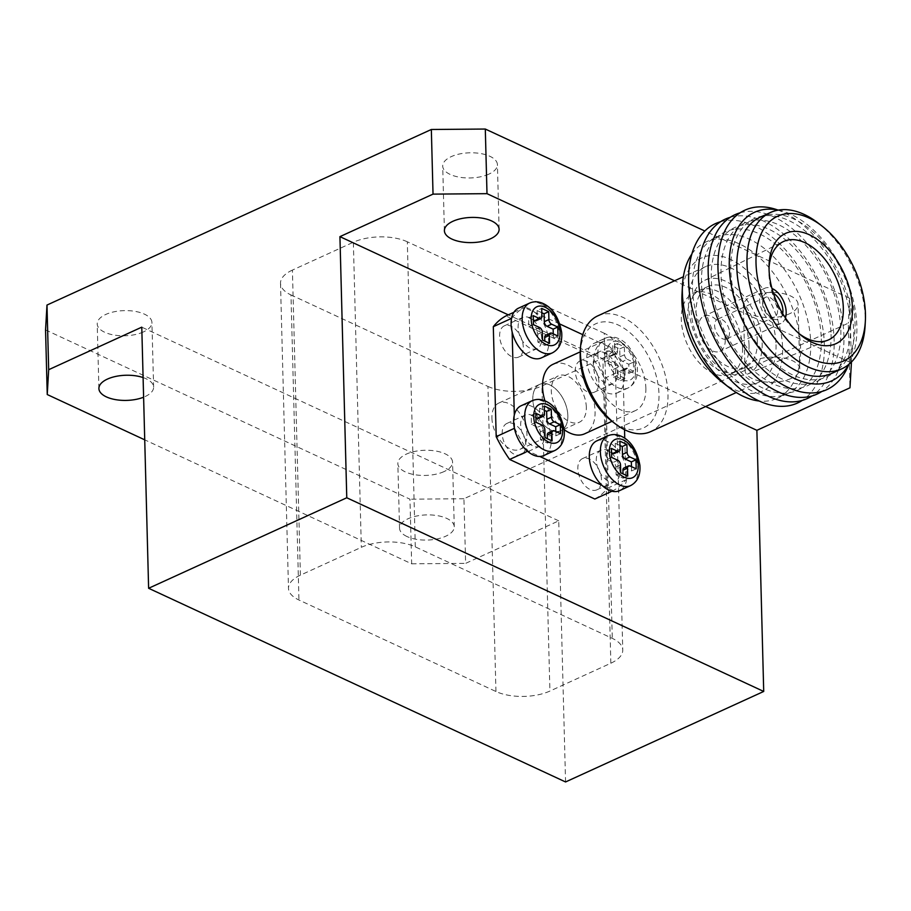 <?xml version="1.0" encoding="UTF-8"?>
<svg xmlns="http://www.w3.org/2000/svg" width="911" height="911" viewBox="0 0 911 911"><rect width="100%" height="100%" fill="white"/><g stroke="black" fill="none" stroke-linecap="round" stroke-linejoin="round"><path stroke-width="0.68" stroke-dasharray="4.55 3.42" d="M624.388 376.915A27.364 16.512 -114.6 0 1 616.929 393.062A27.364 16.512 -114.6 0 1 590.544 375.025A27.364 16.512 -114.6 0 1 594.188 343.276A27.364 16.512 -114.6 0 1 613.661 350.621A27.364 16.512 -114.6 0 1 624.388 376.915M610.393 355.734L615.016 353.627L608.878 350.781L609.117 359.822L615.244 362.669L610.632 364.776A3.815 2.3 -114.6 0 1 613.342 369.388L613.558 377.302L620.562 380.547L620.345 372.645A3.815 2.3 -114.6 0 1 621.393 370.39A3.815 2.3 -114.6 0 1 622.885 370.47L629.011 373.316L628.784 364.275L622.657 361.428A3.815 2.3 -114.6 0 1 619.935 356.827L619.731 348.913L612.727 345.656L617.339 343.549L617.544 351.464L612.932 353.57A3.815 2.3 -114.6 0 1 611.896 355.825A3.815 2.3 -114.6 0 1 610.393 355.734L604.266 352.887L604.505 361.929L610.632 364.776M615.016 353.627A3.815 2.3 65.4 0 0 616.508 353.719A3.815 2.3 65.4 0 0 617.544 351.464M619.935 356.827L624.559 354.709L624.342 346.806L617.339 343.549M624.559 354.709A3.815 2.3 65.4 0 0 627.269 359.321L622.657 361.428M622.885 370.47L627.508 368.363L633.635 371.21L633.396 362.168L627.269 359.321M627.508 368.363A3.815 2.3 65.4 0 0 626.005 368.283A3.815 2.3 65.4 0 0 624.969 370.538L620.345 372.645M613.342 369.388L617.965 367.281L618.17 375.184L625.174 378.441L624.969 370.538M617.965 367.281A3.815 2.3 65.4 0 0 615.244 362.669M619.731 348.913L624.342 346.806M628.784 364.275L633.396 362.168M629.011 373.316L633.635 371.21M620.562 380.547L625.174 378.441M613.558 377.302L618.17 375.184M604.505 361.929L609.117 359.822M604.266 352.887L608.878 350.781M612.727 345.656L612.932 353.57M729.517 332.504A10.818 6.525 -114.6 0 1 726.568 338.892A10.818 6.525 -114.6 0 1 716.137 331.763A10.818 6.525 -114.6 0 1 717.583 319.214A10.818 6.525 -114.6 0 1 725.281 322.118A10.818 6.525 -114.6 0 1 729.517 332.504M777.527 310.571A10.818 6.525 -114.6 0 1 774.589 316.96A10.818 6.525 -114.6 0 1 768.542 315.605A10.818 6.525 -114.6 0 1 762.655 302.725A10.818 6.525 -114.6 0 1 765.593 297.282A10.818 6.525 -114.6 0 1 773.291 300.186A10.818 6.525 -114.6 0 1 777.527 310.571M552.943 364.332A38.182 23.037 -114.6 0 1 580.113 374.58A38.182 23.037 -114.6 0 1 595.077 411.26A38.182 23.037 -114.6 0 1 584.68 433.795M564.205 429.673A38.182 23.037 -114.6 0 1 544.903 400.806M645.865 388.063A38.182 23.037 -114.6 0 1 635.457 410.588A38.182 23.037 -114.6 0 1 598.641 385.433A38.182 23.037 -114.6 0 1 603.731 341.135A38.182 23.037 -114.6 0 1 630.89 351.384A38.182 23.037 -114.6 0 1 645.865 388.063M580.261 352.637A57.279 34.55 -114.6 0 1 620.209 325.979A57.279 34.55 -114.6 0 1 658.995 394.167A57.279 34.55 -114.6 0 1 611.395 420.802M597.775 315.866A63.633 38.387 -114.6 0 1 643.041 332.959A63.633 38.387 -114.6 0 1 667.991 394.087A63.633 38.387 -114.6 0 1 650.659 431.643M776.024 344.734A63.633 38.387 -114.6 0 1 758.692 382.29A63.633 38.387 -114.6 0 1 697.325 340.35A63.633 38.387 -114.6 0 1 705.809 266.524A63.633 38.387 -114.6 0 1 751.074 283.606A63.633 38.387 -114.6 0 1 776.024 344.734M681.986 294.731A73.187 44.149 -114.6 0 1 733.036 260.671A73.187 44.149 -114.6 0 1 782.583 347.786A73.187 44.149 -114.6 0 1 721.774 381.823M691.916 253.975A85.907 51.825 -114.6 0 1 705.786 242.041A85.907 51.825 -114.6 0 1 766.903 265.112A85.907 51.825 -114.6 0 1 800.575 347.638A85.907 51.825 -114.6 0 1 777.174 398.335A85.907 51.825 -114.6 0 1 759.079 400.999M810.733 342.991A85.907 51.825 -114.6 0 1 787.332 393.689A85.907 51.825 -114.6 0 1 704.499 337.081A85.907 51.825 -114.6 0 1 715.944 237.407A85.907 51.825 -114.6 0 1 777.06 260.466A85.907 51.825 -114.6 0 1 810.733 342.991M720.59 221.726A98.639 59.5 -114.6 0 1 788.448 253.224A98.639 59.5 -114.6 0 1 824.375 344.836A98.639 59.5 -114.6 0 1 802.227 400.441M821.289 338.903A87.057 52.519 -114.6 0 1 733.218 364.104A87.057 52.519 -114.6 0 1 729.711 230.244A87.057 52.519 -114.6 0 1 821.289 338.903M730.36 217.262A98.639 59.5 -114.6 0 1 798.218 248.76A98.639 59.5 -114.6 0 1 834.146 340.372A98.639 59.5 -114.6 0 1 811.997 395.978M831.06 334.439A87.057 52.519 -114.6 0 1 742.989 359.64A87.057 52.519 -114.6 0 1 739.481 225.78A87.057 52.519 -114.6 0 1 831.06 334.439M740.131 212.798A98.639 59.5 -114.6 0 1 807.989 244.296A98.639 59.5 -114.6 0 1 843.905 335.908A98.639 59.5 -114.6 0 1 821.768 391.514M840.83 329.976A87.057 52.519 -114.6 0 1 752.759 355.176A87.057 52.519 -114.6 0 1 749.252 221.316A87.057 52.519 -114.6 0 1 840.83 329.976M777.55 209.917A98.639 59.5 -114.6 0 1 853.675 331.445A98.639 59.5 -114.6 0 1 848.448 365.117M850.601 325.512A87.057 52.519 -114.6 0 1 762.53 350.724A87.057 52.519 -114.6 0 1 759.022 216.864A87.057 52.519 -114.6 0 1 850.601 325.512M778.393 210.088A92.706 55.924 -114.6 0 1 856.864 326.229A92.706 55.924 -114.6 0 1 848.87 364.377M760.264 217.16A85.907 51.825 -114.6 0 1 821.38 240.219A85.907 51.825 -114.6 0 1 855.053 322.756A85.907 51.825 -114.6 0 1 831.652 373.442M818.408 223.252A85.907 51.825 -114.6 0 1 865.211 318.11A85.907 51.825 -114.6 0 1 865.12 325.5M799.118 333.665A54.091 32.625 -114.6 0 1 797.376 332.299A54.091 32.625 -114.6 0 1 768.918 270.009A54.091 32.625 -114.6 0 1 769.021 267.8M762.165 343.401A51.551 31.099 -114.6 0 1 747.624 374.045A51.551 31.099 -114.6 0 1 698.418 339.849A51.551 31.099 -114.6 0 1 704.795 280.281A51.551 31.099 -114.6 0 1 741.679 293.57A51.551 31.099 -114.6 0 1 762.165 343.401M757.348 341.17A44.548 26.875 -114.6 0 1 745.221 367.452A44.548 26.875 -114.6 0 1 702.267 338.095A44.548 26.875 -114.6 0 1 708.2 286.418A44.548 26.875 -114.6 0 1 739.891 298.375A44.548 26.875 -114.6 0 1 757.348 341.17M742.556 347.911A44.514 26.852 -114.6 0 1 730.36 374.205A44.514 26.852 -114.6 0 1 687.509 344.836A44.514 26.852 -114.6 0 1 693.373 293.228A44.514 26.852 -114.6 0 1 725.065 305.105A44.514 26.852 -114.6 0 1 742.556 347.911M725.236 339.86A19.347 11.672 -114.6 0 1 719.975 351.282A19.347 11.672 -114.6 0 1 701.322 338.528A19.347 11.672 -114.6 0 1 703.896 316.083A19.347 11.672 -114.6 0 1 717.652 321.276A19.347 11.672 -114.6 0 1 725.236 339.86M785.407 317.905A19.347 11.672 -114.6 0 1 780.898 323.451A19.347 11.672 -114.6 0 1 762.245 310.697A19.347 11.672 -114.6 0 1 764.819 288.252A19.347 11.672 -114.6 0 1 771.97 288.48M782.686 313.646A14.633 8.825 -114.6 0 1 770.763 317.335A14.633 8.825 -114.6 0 1 762.803 299.913A14.633 8.825 -114.6 0 1 773.405 293.319M521.103 405.759A27.364 16.512 -114.6 0 1 540.576 413.104A27.364 16.512 -114.6 0 1 551.303 439.398A27.364 16.512 -114.6 0 1 543.844 455.546M544.368 410.349L539.642 408.151L544.254 406.033M548.308 432.873A3.815 2.3 -114.6 0 1 549.8 432.953L555.926 435.8L555.824 431.495M555.926 435.8L560.55 433.693M535.907 417.58L531.181 415.382L531.42 424.412L537.547 427.259A3.815 2.3 -114.6 0 1 540.257 431.871L540.474 439.785L547.477 443.042L547.363 438.726M547.477 443.042L552.089 440.924M540.474 439.785L545.085 437.679M531.42 424.412L536.032 422.305M531.181 415.382L535.793 413.275M539.642 408.151L539.847 416.054A3.815 2.3 -114.6 0 1 538.811 418.308M514.419 428.318L514.658 428.216A101.827 61.424 65.4 0 0 528.084 451.025L539.813 456.468M511.561 318.36L512.13 331.9M514.316 415.086L514.658 428.216M513.895 312.291L524.326 307.519A101.827 61.424 65.4 0 0 511.777 318.258M594.826 499.034A101.827 61.424 65.4 0 0 607.375 488.296L604.494 378.338A101.827 61.424 65.4 0 0 591.068 355.541L609.527 347.102L582.767 334.667M559.878 324.043L524.326 307.519M591.068 355.541L505.867 315.958M604.494 378.338L622.965 369.9A101.827 61.424 65.4 0 0 609.527 347.102M607.375 488.296L625.846 479.869L624.752 438.237M624.525 429.685L622.965 369.9M611.941 491.211L613.285 490.596A101.827 61.424 65.4 0 0 625.846 479.869M601.966 485.335L613.285 490.596M567.849 415.632A25.451 15.35 65.4 0 0 557.874 391.172A25.451 15.35 65.4 0 0 539.767 384.34A25.451 15.35 65.4 0 0 536.374 413.879A25.451 15.35 65.4 0 0 560.914 430.652A25.451 15.35 65.4 0 0 567.849 415.632M523.267 346.954A17.184 10.363 65.4 0 0 516.537 330.454A17.184 10.363 65.4 0 0 504.318 325.842A17.184 10.363 65.4 0 0 502.029 345.77A17.184 10.363 65.4 0 0 518.587 357.101A17.184 10.363 65.4 0 0 523.267 346.954M601.465 479.71A17.184 10.363 65.4 0 0 594.735 463.209A17.184 10.363 65.4 0 0 582.516 458.597A17.184 10.363 65.4 0 0 580.227 478.537A17.184 10.363 65.4 0 0 596.785 489.856A17.184 10.363 65.4 0 0 601.465 479.71M525.829 444.579A17.184 10.363 65.4 0 0 519.088 428.068A17.184 10.363 65.4 0 0 506.869 423.456A17.184 10.363 65.4 0 0 504.58 443.395A17.184 10.363 65.4 0 0 521.149 454.714A17.184 10.363 65.4 0 0 525.829 444.579M598.914 382.096A17.184 10.363 65.4 0 0 592.173 365.584A17.184 10.363 65.4 0 0 579.954 360.972A17.184 10.363 65.4 0 0 577.665 380.912A17.184 10.363 65.4 0 0 594.234 392.231A17.184 10.363 65.4 0 0 598.914 382.096M586.32 407.194A25.451 15.35 65.4 0 0 576.344 382.745A25.451 15.35 65.4 0 0 558.238 375.901A25.451 15.35 65.4 0 0 554.845 405.441A25.451 15.35 65.4 0 0 579.385 422.214A25.451 15.35 65.4 0 0 586.32 407.194M541.738 338.516A17.184 10.363 65.4 0 0 535.008 322.016A17.184 10.363 65.4 0 0 522.777 317.404A17.184 10.363 65.4 0 0 520.488 337.332A17.184 10.363 65.4 0 0 537.057 348.662A17.184 10.363 65.4 0 0 541.738 338.516M619.935 471.283A17.184 10.363 65.4 0 0 613.205 454.771A17.184 10.363 65.4 0 0 600.975 450.159A17.184 10.363 65.4 0 0 598.686 470.099A17.184 10.363 65.4 0 0 615.255 481.418A17.184 10.363 65.4 0 0 619.935 471.283M544.3 436.141A17.184 10.363 65.4 0 0 537.558 419.641A17.184 10.363 65.4 0 0 525.34 415.029A17.184 10.363 65.4 0 0 523.051 434.957A17.184 10.363 65.4 0 0 539.619 446.288A17.184 10.363 65.4 0 0 544.3 436.141M617.385 373.658A17.184 10.363 65.4 0 0 610.643 357.146A17.184 10.363 65.4 0 0 598.425 352.534A17.184 10.363 65.4 0 0 596.136 372.474A17.184 10.363 65.4 0 0 612.704 383.793A17.184 10.363 65.4 0 0 617.385 373.658M518.553 308.134A27.364 16.512 -114.6 0 1 538.014 315.491A27.364 16.512 -114.6 0 1 548.741 341.773A27.364 16.512 -114.6 0 1 541.293 357.921M541.817 312.724L537.08 310.526L541.703 308.419M545.746 335.248A3.815 2.3 -114.6 0 1 547.249 335.339L553.376 338.186L553.262 333.881M553.376 338.186L557.987 336.068M533.356 319.955L528.631 317.757L528.858 326.798L534.985 329.645A3.815 2.3 -114.6 0 1 537.706 334.246L537.911 342.16L544.915 345.417L544.801 341.113M544.915 345.417L549.538 343.31M537.911 342.16L542.535 340.054M528.858 326.798L533.482 324.692M528.631 317.757L533.242 315.65M537.08 310.526L537.296 318.429A3.815 2.3 -114.6 0 1 536.249 320.683M596.751 440.901A27.364 16.512 -114.6 0 1 616.212 448.246A27.364 16.512 -114.6 0 1 626.939 474.529A27.364 16.512 -114.6 0 1 619.491 490.676M620.015 445.479L615.278 443.281L619.901 441.175M623.944 468.015A3.815 2.3 -114.6 0 1 625.447 468.095L631.574 470.941L631.46 466.637M631.574 470.941L636.185 468.835M611.554 452.71L606.828 450.512L607.056 459.554L613.183 462.401A3.815 2.3 -114.6 0 1 615.904 467.013L616.109 474.916L623.113 478.173L622.999 473.868M623.113 478.173L627.736 476.066M616.109 474.916L620.733 472.809M607.056 459.554L611.68 457.447M606.828 450.512L611.44 448.406M615.278 443.281L615.494 451.196A3.815 2.3 -114.6 0 1 614.447 453.45M705.638 406.522L508.292 314.853M549.754 384.897A25.451 15.35 65.4 0 0 539.767 384.34A25.451 15.35 65.4 0 0 536.374 413.879A25.451 15.35 65.4 0 0 560.914 430.652A25.451 15.35 65.4 0 0 566.858 408.413A25.451 15.35 65.4 0 0 549.754 384.897M45.55 329.919L409.973 499.194L411.658 563.818L144.724 439.831M851.386 362.077L849.724 298.318L704.841 231.018M850.794 362.658L674.55 280.793M565.56 781.957L558.728 520.841L465.623 563.374L463.938 498.738L848.289 323.166L849.974 387.801M143.391 331.946A27.364 12.583 -1.5 0 1 113.909 335.009A27.364 12.583 -1.5 0 1 97.215 323.917A27.364 12.583 -1.5 0 1 124.238 310.628A27.364 12.583 -1.5 0 1 151.921 322.483A27.364 12.583 -1.5 0 1 143.391 331.946M444.033 471.591A27.364 12.583 -1.5 0 1 414.551 474.665A27.364 12.583 -1.5 0 1 397.845 463.574A27.364 12.583 -1.5 0 1 424.879 450.273A27.364 12.583 -1.5 0 1 452.562 462.139A27.364 12.583 -1.5 0 1 444.033 471.591M789.53 313.771A27.364 12.583 -1.5 0 1 760.047 316.846A27.364 12.583 -1.5 0 1 743.353 305.743A27.364 12.583 -1.5 0 1 770.376 292.454A27.364 12.583 -1.5 0 1 798.059 304.32A27.364 12.583 -1.5 0 1 789.53 313.771M488.888 174.126A27.364 12.583 -1.5 0 1 459.417 177.189A27.364 12.583 -1.5 0 1 442.712 166.098A27.364 12.583 -1.5 0 1 469.734 152.797A27.364 12.583 -1.5 0 1 497.417 164.663A27.364 12.583 -1.5 0 1 488.888 174.126M610.848 663.219L602.866 358.148L541.92 385.991L549.914 691.062A38.182 17.56 -1.5 0 1 495.948 691.506L298.956 600.007A38.182 17.56 -1.5 0 1 288.491 588.358A38.182 17.56 -1.5 0 1 300.402 575.16L361.337 547.317A38.182 17.56 -1.5 0 1 415.302 546.862L612.283 638.36A38.182 17.56 -1.5 0 1 622.76 650.021A38.182 17.56 -1.5 0 1 610.848 663.219L549.914 691.062M602.866 358.148A38.182 17.56 178.5 0 0 614.766 344.95A38.182 17.56 178.5 0 0 604.3 333.289L612.283 638.36M415.302 546.862L407.319 241.791L604.3 333.289M407.319 241.791A38.182 17.56 178.5 0 0 353.354 242.246L361.337 547.317M300.402 575.16L292.408 270.089L353.354 242.246M292.408 270.089A38.182 17.56 178.5 0 0 280.508 283.287A38.182 17.56 178.5 0 0 290.973 294.936L298.956 600.007M495.948 691.506L487.954 386.435L290.973 294.936M487.954 386.435A38.182 17.56 178.5 0 0 541.92 385.991M849.724 298.318L848.289 323.166M463.938 498.738L409.973 499.194M143.095 377.564A27.364 12.583 -1.5 0 1 153.617 387.118A27.364 12.583 -1.5 0 1 145.077 396.57A27.364 12.583 -1.5 0 1 143.608 397.196M407.046 536.556A27.364 12.583 -1.5 0 1 399.542 528.198A27.364 12.583 -1.5 0 1 426.564 514.909A27.364 12.583 -1.5 0 1 454.259 526.763A27.364 12.583 -1.5 0 1 445.718 536.226A27.364 12.583 -1.5 0 1 407.046 536.556M411.658 563.818L465.623 563.374M558.728 520.841L141.774 327.163M791.215 378.407A27.364 12.583 -1.5 0 1 761.744 381.47A27.364 12.583 -1.5 0 1 745.039 370.378A27.364 12.583 -1.5 0 1 772.072 357.089A27.364 12.583 -1.5 0 1 799.756 368.944A27.364 12.583 -1.5 0 1 791.215 378.407M491.929 418.047A25.451 15.35 65.4 0 0 501.904 442.495A25.451 15.35 65.4 0 0 520.01 449.339A25.451 15.35 65.4 0 0 525.954 427.1A25.451 15.35 65.4 0 0 508.85 403.584A25.451 15.35 65.4 0 0 498.864 403.026A25.451 15.35 65.4 0 0 491.929 418.047M597.821 354.368A27.364 16.512 -114.6 0 1 605.268 338.22A27.364 16.512 -114.6 0 1 624.741 345.565A27.364 16.512 -114.6 0 1 635.468 371.847A27.364 16.512 -114.6 0 1 628.009 387.995A27.364 16.512 -114.6 0 1 608.548 380.65A27.364 16.512 -114.6 0 1 597.821 354.368M606.817 354.288A20.999 12.663 65.4 0 0 628.909 380.502A20.999 12.663 65.4 0 0 628.055 348.207A20.999 12.663 65.4 0 0 606.817 354.288M749.036 344.962A44.548 26.875 -114.6 0 1 736.908 371.255A44.548 26.875 -114.6 0 1 736.84 371.278A44.548 26.875 -114.6 0 1 693.954 341.898A44.548 26.875 -114.6 0 1 699.819 290.245A44.548 26.875 -114.6 0 1 699.887 290.21A44.548 26.875 -114.6 0 1 731.579 302.167A44.548 26.875 -114.6 0 1 749.036 344.962M532.183 400.703A27.364 16.512 -114.6 0 1 551.656 408.048A27.364 16.512 -114.6 0 1 562.383 434.331A27.364 16.512 -114.6 0 1 554.924 450.478M549.8 432.953L554.423 430.846M540.257 431.871L544.88 429.764M542.159 425.152L537.547 427.259M544.459 413.947L539.847 416.054M529.633 303.078A27.364 16.512 -114.6 0 1 549.094 310.423A27.364 16.512 -114.6 0 1 559.821 336.717A27.364 16.512 -114.6 0 1 552.373 352.864M547.249 335.339L551.861 333.221M537.706 334.246L542.318 332.139M539.608 327.527L534.985 329.645M541.908 316.322L537.296 318.429M607.831 435.834A27.364 16.512 -114.6 0 1 627.292 443.19A27.364 16.512 -114.6 0 1 638.019 469.472A27.364 16.512 -114.6 0 1 630.571 485.62M625.447 468.095L630.059 465.988M615.904 467.013L620.516 464.906M617.806 460.294L613.183 462.401M620.106 449.089L615.494 451.196M616.929 393.062L628.009 387.995C634.944 384.305 638.042 377.496 637.324 367.589C634.603 353.172 628.704 343.675 619.651 339.086C614.618 336.546 609.823 336.25 605.268 338.22L594.188 343.276M611.896 355.825L616.508 353.719M621.393 370.39L626.005 368.283M765.593 297.282L717.583 319.214M774.589 316.96L726.568 338.892M603.731 341.135L580.307 351.828M635.457 410.588L612.033 421.292M705.809 266.524L683.375 276.762M758.692 382.29L736.259 392.539M715.944 237.407L705.786 242.041M787.332 393.689L777.174 398.335M797.376 332.299L800.94 335.214M768.918 270.009L769.055 265.408M747.624 374.045L828.065 340.099M704.795 280.281L783.118 241.7M708.2 286.418L699.887 290.21M745.221 367.452L736.908 371.255M730.36 374.205L736.84 371.278M693.373 293.228L699.819 290.245M764.819 288.252L703.896 316.083M780.898 323.451L719.975 351.282M768.542 315.605L770.763 317.335M762.655 302.725L762.803 299.913M594.234 392.231L612.704 383.793M579.954 360.972L598.425 352.534M521.149 454.714L539.619 446.288M506.869 423.456L525.34 415.029M596.785 489.856L615.255 481.418M582.516 458.597L600.975 450.159M518.587 357.101L537.057 348.662M504.318 325.842L522.777 317.404M520.01 449.339L579.385 422.214M498.864 403.026L558.238 375.901M499.114 229.299L497.417 164.663M444.397 230.722L442.712 166.098M799.756 368.944L798.059 304.32M745.039 370.378L743.353 305.743M454.259 526.763L452.562 462.139M399.542 528.198L397.845 463.574M153.617 387.118L151.921 322.483M98.9 388.541L97.215 323.917M280.508 283.287L288.491 588.358M614.766 344.95L622.76 650.021"/><path stroke-width="1.37" d="M612.033 421.292L584.68 433.795A38.182 23.037 -114.6 0 1 564.205 429.673M544.903 400.806A38.182 23.037 -114.6 0 1 552.943 364.332L580.307 351.828M736.259 392.539L650.659 431.643A63.633 38.387 -114.6 0 1 615.107 423.683L611.395 420.802A57.279 34.55 -114.6 0 1 580.261 352.637L580.501 347.945A63.633 38.387 -114.6 0 1 597.775 315.866L683.375 276.762M615.107 423.683A63.633 38.387 -114.6 0 1 580.501 347.945M759.079 400.999A85.907 51.825 -114.6 0 1 729.187 387.596L721.774 381.823A73.187 44.149 -114.6 0 1 681.986 294.731L682.476 285.348A85.907 51.825 -114.6 0 1 691.916 253.975M729.187 387.596A85.907 51.825 -114.6 0 1 682.476 285.348M802.227 400.441A98.639 59.5 -114.6 0 1 702.404 338.038A98.639 59.5 -114.6 0 1 720.59 221.726M811.997 395.978A98.639 59.5 -114.6 0 1 712.174 333.574A98.639 59.5 -114.6 0 1 730.36 217.262M821.768 391.514A98.639 59.5 -114.6 0 1 721.945 329.11A98.639 59.5 -114.6 0 1 740.131 212.798M848.448 365.117A98.639 59.5 -114.6 0 1 770.763 376.573A98.639 59.5 -114.6 0 1 718.027 261.127A98.639 59.5 -114.6 0 1 777.55 209.917M848.87 364.377A92.706 55.924 -114.6 0 1 742.226 319.841A92.706 55.924 -114.6 0 1 778.393 210.088M865.37 320.809L865.12 325.5A85.907 51.825 -114.6 0 1 841.81 368.807L831.652 373.442A85.907 51.825 -114.6 0 1 748.819 316.834A85.907 51.825 -114.6 0 1 760.264 217.16L770.421 212.514A85.907 51.825 -114.6 0 1 818.408 223.252L822.121 226.133A79.553 47.987 -114.6 0 1 865.45 313.965A79.553 47.987 -114.6 0 1 865.37 320.809A79.553 47.987 -114.6 0 1 804.55 354.686A79.553 47.987 -114.6 0 1 756.699 249.921A79.553 47.987 -114.6 0 1 822.121 226.133M841.81 368.807A85.907 51.825 -114.6 0 1 758.977 312.188A85.907 51.825 -114.6 0 1 770.421 212.514M852.423 307.918A60.604 36.554 -114.6 0 1 800.94 335.214A60.604 36.554 -114.6 0 1 769.055 265.408A60.604 36.554 -114.6 0 1 810.813 235.471A60.604 36.554 -114.6 0 1 852.423 307.918M769.021 267.8A54.091 32.625 -114.6 0 1 783.118 241.7A54.091 32.625 -114.6 0 1 821.824 255.649A54.091 32.625 -114.6 0 1 843.324 307.941A54.091 32.625 -114.6 0 1 828.065 340.099A54.091 32.625 -114.6 0 1 799.118 333.665M771.97 288.48A19.347 11.672 -114.6 0 1 786.17 312.029A19.347 11.672 -114.6 0 1 785.407 317.905M773.405 293.319A14.633 8.825 -114.6 0 1 782.925 310.526A14.633 8.825 -114.6 0 1 782.686 313.646M543.844 455.546A27.364 16.512 -114.6 0 1 517.459 437.508A27.364 16.512 -114.6 0 1 521.103 405.759L532.183 400.703A27.364 16.512 -114.6 0 0 524.736 416.851A27.364 16.512 -114.6 0 0 535.463 443.133A27.364 16.512 -114.6 0 0 554.924 450.478L543.844 455.546M541.931 416.122A3.815 2.3 65.4 0 0 543.423 416.202L538.811 418.308A3.815 2.3 -114.6 0 1 537.308 418.229L541.931 416.122L535.793 413.275L536.032 422.305L542.159 425.152A3.815 2.3 65.4 0 1 544.88 429.764L545.085 437.679L552.089 440.924L551.884 433.021L547.26 435.128A3.815 2.3 -114.6 0 1 548.308 432.873L552.92 430.766A3.815 2.3 65.4 0 0 551.884 433.021M543.423 416.202A3.815 2.3 65.4 0 0 544.459 413.947L544.254 406.033L551.257 409.29L551.474 417.204A3.815 2.3 65.4 0 0 554.184 421.804L549.572 423.922A3.815 2.3 -114.6 0 1 546.851 419.311L546.646 411.396L544.368 410.349M552.92 430.766A3.815 2.3 65.4 0 1 554.423 430.846L560.55 433.693L560.311 424.651L554.184 421.804M546.646 411.396L551.257 409.29M555.824 431.495L555.699 426.769L549.572 423.922M555.699 426.769L560.311 424.651M547.363 438.726L547.26 435.128M537.308 418.229L535.907 417.58M513.895 312.291L505.867 315.958A101.827 61.424 65.4 0 0 493.306 326.696L496.188 436.654L514.419 428.318M496.188 436.654A101.827 61.424 65.4 0 0 509.625 459.451L527.526 451.275M512.13 331.9L514.316 415.086M493.306 326.696L511.561 318.36M582.767 334.667L559.878 324.043M624.752 438.237L624.525 429.685M509.625 459.451L594.826 499.034L611.941 491.211M539.813 456.468L601.966 485.335M541.293 357.921A27.364 16.512 -114.6 0 1 514.909 339.894A27.364 16.512 -114.6 0 1 518.553 308.134L529.633 303.078A27.364 16.512 -114.6 0 0 522.174 319.226A27.364 16.512 -114.6 0 0 532.901 345.508A27.364 16.512 -114.6 0 0 552.373 352.864L541.293 357.921M539.369 318.497A3.815 2.3 65.4 0 0 540.872 318.577L536.249 320.683A3.815 2.3 -114.6 0 1 534.757 320.604L539.369 318.497L533.242 315.65L533.482 324.692L539.608 327.527A3.815 2.3 65.4 0 1 542.318 332.139L542.535 340.054L549.538 343.31L549.322 335.396L544.71 337.503A3.815 2.3 -114.6 0 1 545.746 335.248L550.369 333.141A3.815 2.3 65.4 0 0 549.322 335.396M540.872 318.577A3.815 2.3 65.4 0 0 541.908 316.322L541.703 308.419L548.707 311.664L548.912 319.579A3.815 2.3 65.4 0 0 551.622 324.191L547.01 326.297A3.815 2.3 -114.6 0 1 544.3 321.685L544.083 313.783L541.817 312.724M550.369 333.141A3.815 2.3 65.4 0 1 551.861 333.221L557.987 336.068L557.76 327.038L551.622 324.191M544.083 313.783L548.707 311.664M553.262 333.881L553.136 329.144L547.01 326.297M553.136 329.144L557.76 327.038M544.801 341.113L544.71 337.503M534.757 320.604L533.356 319.955M619.491 490.676A27.364 16.512 -114.6 0 1 593.107 472.65A27.364 16.512 -114.6 0 1 596.751 440.901L607.831 435.834A27.364 16.512 -114.6 0 0 600.372 451.981A27.364 16.512 -114.6 0 0 611.099 478.275A27.364 16.512 -114.6 0 0 630.571 485.62L619.491 490.676M617.567 451.252A3.815 2.3 65.4 0 0 619.07 451.332L614.447 453.45A3.815 2.3 -114.6 0 1 612.955 453.359L617.567 451.252L611.44 448.406L611.68 457.447L617.806 460.294A3.815 2.3 65.4 0 1 620.516 464.906L620.733 472.809L627.736 476.066L627.52 468.152L622.908 470.27A3.815 2.3 -114.6 0 1 623.944 468.015L628.567 465.897A3.815 2.3 65.4 0 0 627.52 468.152M619.07 451.332A3.815 2.3 65.4 0 0 620.106 449.089L619.901 441.175L626.905 444.431L627.11 452.334A3.815 2.3 65.4 0 0 629.82 456.946L625.208 459.053A3.815 2.3 -114.6 0 1 622.498 454.441L622.281 446.538L620.015 445.479M628.567 465.897A3.815 2.3 65.4 0 1 630.059 465.988L636.185 468.835L635.958 459.793L629.82 456.946M622.281 446.538L626.905 444.431M631.46 466.637L631.334 461.9L625.208 459.053M631.334 461.9L635.958 459.793M622.999 473.868L622.908 470.27M612.955 453.359L611.554 452.71M508.292 314.853L339.928 236.644L346.772 497.77L148.618 588.278L141.774 327.163L48.682 369.695L47.247 394.543L45.55 329.919L46.985 305.06L48.682 369.695M850.794 362.658L851.409 362.942L849.974 387.801L756.882 430.322L763.714 691.449L346.772 497.77M756.882 430.322L705.638 406.522M144.724 439.831L47.247 394.543M704.841 231.018L485.301 129.043L486.998 193.667L433.032 194.123L431.336 129.487L46.985 305.06M433.032 194.123L339.928 236.644M674.55 280.793L486.998 193.667M851.409 362.942L851.386 362.077M148.618 588.278L565.56 781.957L763.714 691.449M431.336 129.487L485.301 129.043M143.608 397.196A27.364 12.583 -1.5 0 1 106.405 396.9A27.364 12.583 -1.5 0 1 98.9 388.541A27.364 12.583 -1.5 0 1 114.114 376.801A27.364 12.583 -1.5 0 1 143.095 377.564M490.585 238.75A27.364 12.583 -1.5 0 1 461.103 241.825A27.364 12.583 -1.5 0 1 444.397 230.722A27.364 12.583 -1.5 0 1 471.431 217.433A27.364 12.583 -1.5 0 1 499.114 229.299A27.364 12.583 -1.5 0 1 490.585 238.75M533.732 416.771A20.999 12.663 65.4 0 0 555.824 442.985A20.999 12.663 65.4 0 0 554.97 410.69A20.999 12.663 65.4 0 0 533.732 416.771M546.851 419.311L551.474 417.204M531.17 319.146A20.999 12.663 65.4 0 0 553.262 345.36A20.999 12.663 65.4 0 0 552.419 313.065A20.999 12.663 65.4 0 0 531.17 319.146M544.3 321.685L548.912 319.579M609.368 451.913A20.999 12.663 65.4 0 0 631.46 478.116A20.999 12.663 65.4 0 0 630.617 445.832A20.999 12.663 65.4 0 0 609.368 451.913M622.498 454.441L627.11 452.334M554.924 450.478C561.859 446.789 564.957 439.979 564.239 430.072C561.518 415.667 555.619 406.158 546.566 401.58C541.533 399.029 536.738 398.745 532.183 400.703M552.373 352.864C559.297 349.164 562.406 342.365 561.688 332.447C558.955 318.041 553.068 308.544 544.004 303.955C538.97 301.404 534.176 301.12 529.633 303.078M630.571 485.62C637.495 481.93 640.604 475.121 639.886 465.202C637.153 450.797 631.266 441.3 622.202 436.711C617.168 434.171 612.374 433.875 607.831 435.834"/></g></svg>
